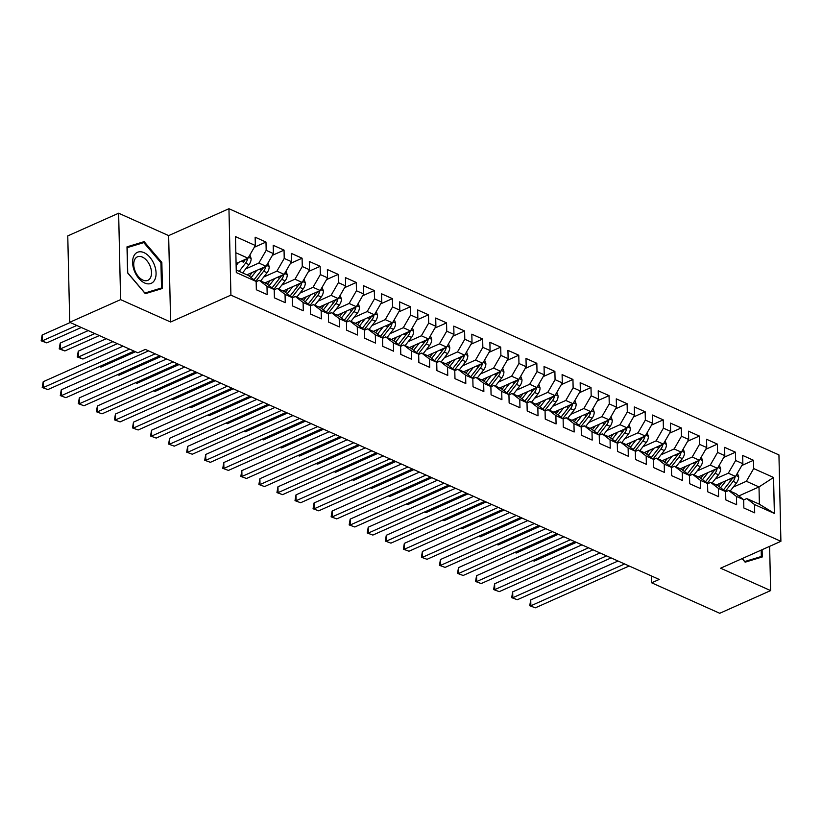 <?xml version="1.0" encoding="UTF-8"?>
<svg xmlns="http://www.w3.org/2000/svg" width="822" height="822" viewBox="0 0 822 822"><rect width="100%" height="100%" fill="white"/><g stroke="black" fill="none" stroke-linecap="round" stroke-linejoin="round"><path stroke-width="1.23" d="M118.635 213.217L120.598 299.629L170.616 322.008L168.654 235.606L118.635 213.217L67.764 235.904L69.726 322.306L137.798 352.782L145.33 349.422L659.213 579.448L651.671 582.808L719.743 613.284L770.625 590.597L769.618 546.353M168.654 235.606L228.948 208.716L778.937 454.915L780.9 541.318L230.91 295.129L228.948 208.716M738.814 495.943L759.004 486.932L773.553 477.469L753.692 468.571L753.507 460.289L742.667 455.439L742.862 463.721L735.639 460.495L735.443 452.203L724.614 447.353L724.798 455.645L717.575 452.408L717.39 444.116L706.56 439.267L706.745 447.558L699.522 444.332L699.337 436.04L688.497 431.19L688.692 439.482L681.469 436.246L681.274 427.954L670.444 423.104L670.629 431.396L663.405 428.159L663.22 419.867L652.391 415.018L652.576 423.309L645.352 420.083L645.167 411.791L634.327 406.941L634.522 415.233L627.299 411.997L627.114 403.705L616.274 398.855L616.459 407.147L609.246 403.91L609.051 395.629L598.221 390.779L598.406 399.06L591.182 395.834L590.997 387.542L580.168 382.692L580.353 390.984L573.129 387.748L572.944 379.456L562.104 374.606L562.299 382.898L555.076 379.672L554.881 371.38L544.051 366.53L544.236 374.822L537.013 371.585L536.828 363.293L525.998 358.443L526.183 366.735L518.959 363.499L518.774 355.207L507.934 350.357L508.13 358.649L500.906 355.423L500.711 347.131L489.881 342.281L490.066 350.573L482.843 347.336L482.658 339.044L471.828 334.194L472.013 342.486L464.79 339.25L464.605 330.968L453.765 326.118L453.96 334.4L446.736 331.174L446.552 322.882L435.711 318.032L435.896 326.324L428.683 323.087L428.488 314.795L417.658 309.945L417.843 318.237L410.62 315.011L410.435 306.719L399.605 301.869L399.79 310.161L392.567 306.925L392.382 298.633L381.542 293.783L381.737 302.075L374.513 298.838L374.318 290.546L363.488 285.707L363.673 293.988L356.45 290.762L356.265 282.47L345.435 277.62L345.62 285.912L338.397 282.676L338.212 274.384L327.372 269.534L327.567 277.826L320.344 274.589L320.148 266.307L309.319 261.458L309.504 269.75L302.28 266.513L302.095 258.221L291.265 253.371L291.45 261.663L284.227 258.427L284.042 250.135L273.202 245.285L273.397 253.577L266.174 250.35L265.989 242.058L255.149 237.209L255.334 245.501L248.018 258.2L235.842 252.755M773.553 477.469L774.365 513.431L754.504 504.544L746.756 498.564L743.684 499.93M255.334 245.501L235.472 236.602L236.294 272.575L256.156 281.463L256.341 289.755L267.181 294.605L266.986 286.313L274.209 289.539L274.404 297.831L285.234 302.681L285.049 294.389L292.272 297.626L292.457 305.918L303.287 310.767L303.102 302.475L310.326 305.712L310.511 314.004L321.34 318.854L321.155 310.562L328.379 313.788L328.564 322.08L339.404 326.93L339.209 318.638L346.432 321.875L346.627 330.167L357.457 335.016L357.272 326.724L364.495 329.961L364.68 338.243L375.51 343.093L375.325 334.811L382.549 338.037L382.733 346.329L393.574 351.179L393.378 342.887L400.602 346.124L400.797 354.416L411.627 359.265L411.442 350.973L418.665 354.2L418.85 362.492L429.68 367.342L429.495 359.05L436.718 362.286L436.903 370.578L447.743 375.428L447.548 367.136L454.772 370.373L454.967 378.665L465.797 383.514L465.612 375.222L472.825 378.449L473.02 386.741L483.85 391.591L483.665 383.299L490.888 386.535L491.073 394.827L501.903 399.677L501.718 391.385L508.941 394.622L509.126 402.903L519.966 407.753L519.771 399.471L526.994 402.698L527.19 410.99L538.02 415.84L537.835 407.548L545.058 410.784L545.243 419.076L556.073 423.926L555.888 415.634L563.111 418.86L563.296 427.152L574.136 432.002L573.941 423.71L581.164 426.947L581.36 435.239L592.189 440.089L592.004 431.797L599.228 435.033L599.413 443.325L610.243 448.175L610.058 439.883L617.281 443.109L617.466 451.401L628.306 456.251L628.111 447.959L635.334 451.196L635.519 459.488L646.359 464.338L646.174 456.046L653.387 459.282L653.582 467.564L664.412 472.414L664.227 464.132L671.451 467.358L671.636 475.65L682.466 480.5L682.281 472.208L689.504 475.445L689.689 483.737L700.529 488.587L700.334 480.295L707.557 483.521L707.752 491.813L718.582 496.663L718.397 488.371L725.621 491.607L725.805 499.899L736.635 504.749L736.45 496.457L743.674 499.694L743.859 507.986L754.699 512.836L754.504 504.544M245.696 268.917L258.848 263.05L266.071 266.287L246.929 274.815M266.174 250.35L258.848 263.05M273.397 253.577L266.071 266.287M236.233 270.037L248.408 275.483L256.156 281.463M263.759 276.993L276.901 271.126L284.124 274.363L264.982 282.902M284.227 258.427L276.901 271.126M291.45 261.663L284.124 274.363M266.986 286.313L259.238 280.333L256.156 281.699M259.238 280.333L266.462 283.559L274.209 289.539M281.812 285.08L294.964 279.213L302.177 282.449L283.035 290.988M302.28 266.513L294.964 279.213M309.504 269.75L302.177 282.449M285.049 294.389L277.291 288.409L274.219 289.786M277.291 288.409L284.515 291.646L292.272 297.626M299.866 293.156L313.018 287.299L320.241 290.526L301.099 299.064M320.344 274.589L313.018 287.299M327.567 277.826L320.241 290.526M303.102 302.475L295.355 296.495L292.272 297.872M295.355 296.495L302.578 299.732L310.326 305.712M317.919 301.242L331.071 295.375L338.294 298.612L319.152 307.151M338.397 282.676L331.071 295.375M345.62 285.912L338.294 298.612M321.155 310.562L313.408 304.582L310.326 305.948M313.408 304.582L320.631 307.808L328.379 313.788M335.982 309.329L349.124 303.462L356.347 306.698L337.205 315.227M356.45 290.762L349.124 303.462M363.673 293.988L356.347 306.698M339.209 318.638L331.461 312.658L328.389 314.035M331.461 312.658L338.685 315.895L346.432 321.875M354.035 317.405L367.187 311.548L374.411 314.775L355.268 323.313M374.513 298.838L367.187 311.548M381.737 302.075L374.411 314.775M357.272 326.724L349.525 320.744L346.442 322.121M349.525 320.744L356.748 323.981L364.495 329.961M372.089 325.491L385.241 319.624L392.464 322.861L373.322 331.4M392.567 306.925L385.241 319.624M399.79 310.161L392.464 322.861M375.325 334.811L367.578 328.831L364.495 330.197M367.578 328.831L374.801 332.057L382.549 338.037M390.152 333.578L403.294 327.711L410.517 330.937L391.375 339.476M410.62 315.011L403.294 327.711M417.843 318.237L410.517 330.937M393.378 342.887L385.631 336.907L382.559 338.284M385.631 336.907L392.854 340.144L400.602 346.124M408.205 341.654L421.357 335.787L428.581 339.024L409.428 347.562M428.683 323.087L421.357 335.787M435.896 326.324L428.581 339.024M411.442 350.973L403.694 344.993L400.612 346.36M403.694 344.993L410.908 348.22L418.665 354.2M426.258 349.74L439.41 343.873L446.634 347.11L427.491 355.649M446.736 331.174L439.41 343.873M453.96 334.4L446.634 347.11M429.495 359.05L421.748 353.07L418.665 354.446M421.748 353.07L428.971 356.306L436.718 362.286M444.322 357.817L457.464 351.96L464.687 355.186L445.545 363.725M464.79 339.25L457.464 351.96M472.013 342.486L464.687 355.186M447.548 367.136L439.801 361.156L436.718 362.533M439.801 361.156L447.024 364.393L454.772 370.373M462.375 365.903L475.527 360.036L482.74 363.273L463.598 371.811M482.843 347.336L475.527 360.036M490.066 350.573L482.74 363.273M465.612 375.222L457.854 369.242L454.782 370.609M457.854 369.242L465.077 372.469L472.825 378.449M480.428 373.989L493.58 368.122L500.804 371.359L481.661 379.887M500.906 355.423L493.58 368.122M508.13 358.649L500.804 371.359M483.665 383.299L475.917 377.319L472.835 378.695M475.917 377.319L483.141 380.555L490.888 386.535M498.481 382.066L511.633 376.209L518.857 379.435L499.714 387.974M518.959 363.499L511.633 376.209M526.183 366.735L518.857 379.435M501.718 391.385L493.971 385.405L490.888 386.782M493.971 385.405L501.194 388.642L508.941 394.622M516.545 390.152L529.687 384.285L536.91 387.522L517.768 396.06M537.013 371.585L529.687 384.285M544.236 374.822L536.91 387.522M519.771 399.471L512.024 393.491L508.952 394.858M512.024 393.491L519.247 396.718L526.994 402.698M534.598 398.238L547.75 392.371L554.973 395.598L535.831 404.136M555.076 379.672L547.75 392.371M562.299 382.898L554.973 395.598M537.835 407.548L530.087 401.568L527.005 402.944M530.087 401.568L537.311 404.804L545.058 410.784M552.651 406.315L565.803 400.448L573.026 403.684L553.884 412.223M573.129 387.748L565.803 400.448M580.353 390.984L573.026 403.684M555.888 415.634L548.14 409.654L545.058 411.021M548.14 409.654L555.364 412.88L563.111 418.86M570.715 414.401L583.856 408.534L591.08 411.771L571.937 420.309M591.182 395.834L583.856 408.534M598.406 399.06L591.08 411.771M573.941 423.71L566.194 417.73L563.121 419.107M566.194 417.73L573.417 420.967L581.164 426.947M588.768 422.477L601.92 416.62L609.143 419.847L589.991 428.385M609.246 403.91L601.92 416.62M616.459 407.147L609.143 419.847M592.004 431.797L584.257 425.817L581.175 427.193M584.257 425.817L591.47 429.053L599.228 435.033M606.821 430.564L619.973 424.697L627.196 427.933L608.054 436.472M627.299 411.997L619.973 424.697M634.522 415.233L627.196 427.933M610.058 439.883L602.31 433.903L599.228 435.27M602.31 433.903L609.534 437.129L617.281 443.109M624.884 438.65L638.026 432.783L645.249 436.02L626.107 444.548M645.352 420.083L638.026 432.783M652.576 423.309L645.249 436.02M628.111 447.959L620.363 441.979L617.281 443.356M620.363 441.979L627.587 445.216L635.334 451.196M642.938 446.726L656.09 440.869L663.303 444.096L644.16 452.634M663.405 428.159L656.09 440.869M670.629 431.396L663.303 444.096M646.174 456.046L638.417 450.066L635.344 451.442M638.417 450.066L645.64 453.302L653.387 459.282M660.991 454.813L674.143 448.946L681.366 452.182L662.224 460.721M681.469 436.246L674.143 448.946M688.692 439.482L681.366 452.182M664.227 464.132L656.48 458.152L653.398 459.519M656.48 458.152L663.703 461.378L671.451 467.358M679.044 462.899L692.196 457.032L699.419 460.258L680.277 468.797M699.522 444.332L692.196 457.032M706.745 447.558L699.419 460.258M682.281 472.208L674.533 466.228L671.451 467.605M674.533 466.228L681.757 469.465L689.504 475.445M697.107 470.975L710.249 465.108L717.472 468.345L698.33 476.883M717.575 452.408L710.249 465.108M724.798 455.645L717.472 468.345M700.334 480.295L692.586 474.315L689.514 475.681M692.586 474.315L699.81 477.541L707.557 483.521M715.161 479.062L728.313 473.195L735.536 476.431L716.394 484.97M735.639 460.495L728.313 473.195M742.862 463.721L735.536 476.431M718.397 488.371L710.65 482.391L707.567 483.768M710.65 482.391L717.873 485.627L725.621 491.607M733.214 487.138L746.366 481.281L759.004 486.932L759.394 504.215L746.756 498.564M753.692 468.571L746.366 481.281M736.45 496.457L728.703 490.477L725.621 491.854M728.703 490.477L735.926 493.714L743.674 499.694M120.598 299.629L69.726 322.306M780.9 541.318L720.606 568.208L770.625 590.597M170.616 322.008L230.91 295.129M651.517 576.006L651.671 582.808M236.089 263.513L248.018 258.2M774.365 513.431L759.394 504.215M742.102 558.621L745.133 562.176L762.261 556.967L762.097 549.702M162.437 288.471L161.842 262.444L144.127 241.637L126.999 246.847L127.585 272.863L145.309 293.68L162.437 288.471M753.507 460.289L741.845 465.488M735.443 452.203L723.792 457.402M717.39 444.116L705.728 449.315M699.337 436.04L687.675 441.239M681.274 427.954L669.622 433.153M663.22 419.867L651.558 425.066M645.167 411.791L633.505 416.99M627.114 403.705L615.452 408.904M609.051 395.629L597.389 400.828M590.997 387.542L579.335 392.741M572.944 379.456L561.282 384.655M554.881 371.38L543.229 376.579M536.828 363.293L525.166 368.492M518.774 355.207L507.112 360.416M500.711 347.131L489.059 352.33M482.658 339.044L470.996 344.243M464.605 330.968L452.943 336.167M446.552 322.882L434.889 328.081M428.488 314.795L416.826 319.994M410.435 306.719L398.773 311.918M392.382 298.633L380.72 303.832M374.318 290.546L362.666 295.756M356.265 282.47L344.603 287.669M338.212 274.384L326.55 279.583M320.148 266.307L308.497 271.507M302.095 258.221L290.433 263.42M284.042 250.135L272.38 255.334M265.989 242.058L254.327 247.258M160.937 262.845L161.842 262.444M137.993 244.36L144.127 241.637M618.031 561.015L530.735 599.947L530.868 605.783L624.638 563.974M535.379 607.807L529.728 605.732L535.379 607.807L629.149 565.998M529.728 605.732L530.735 599.947M721.654 482.617L718.767 486.316M726.114 480.623L720.586 487.723M737.406 473.184L738.67 476.822A6.915 4.511 114.1 0 1 736.533 482.884L730.121 491.114M725.292 491.361A19.964 13.029 -65.9 0 0 725.549 491.042L733.101 481.353A6.915 4.511 -65.9 0 0 735.053 477.14L735.084 476.626M735.053 477.14L732.34 478.353A3.524 2.302 114.1 0 1 731.703 479.411L724.141 489.111A16.574 10.809 114.1 0 1 723.771 489.573M732.381 477.829A6.915 4.511 114.1 0 1 730.933 480.387L723.473 489.953M532.954 560.491L534.321 561.097L576.345 542.356M534.321 561.097L532.738 560.583M599.978 552.939L512.681 591.871L512.815 597.707L606.574 555.888M517.326 599.731L511.674 597.656L517.326 599.731L611.095 557.912M511.674 597.656L512.681 591.871M581.925 544.852L494.618 583.784L494.752 589.621L588.521 547.812M499.273 591.645L493.621 589.569L499.273 591.645L593.032 549.826M493.621 589.569L494.618 583.784M703.591 474.541L700.714 478.24M708.061 472.547L702.533 479.637M719.342 465.108L720.617 468.746A6.915 4.511 114.1 0 1 718.479 474.808L712.068 483.028M707.239 483.274A19.964 13.029 -65.9 0 0 707.485 482.966L715.048 473.267A6.915 4.511 -65.9 0 0 716.99 469.064L717.02 468.55M716.99 469.064L714.277 470.276A3.524 2.302 114.1 0 1 713.64 471.335L706.088 481.024A16.574 10.809 114.1 0 1 705.718 481.487M714.328 469.752A6.915 4.511 114.1 0 1 712.88 472.301L705.42 481.867M514.891 552.405L516.267 553.021L558.292 534.279M516.267 553.021L514.685 552.497M685.538 466.454L682.65 470.153M690.007 464.461L684.469 471.561M701.289 457.022L702.563 460.659A6.915 4.511 114.1 0 1 700.416 466.721L694.004 474.952M689.185 475.198A19.964 13.029 -65.9 0 0 689.432 474.88L696.994 465.19A6.915 4.511 -65.9 0 0 698.936 460.978L698.967 460.464M698.936 460.978L696.224 462.19A3.524 2.302 114.1 0 1 695.587 463.248L688.035 472.938A16.574 10.809 114.1 0 1 687.665 473.4M696.275 461.666A6.915 4.511 114.1 0 1 694.826 464.214L687.356 473.791M496.837 544.318L498.204 544.935L540.239 526.193M498.204 544.935L496.632 544.421M761.193 550.113L761.336 556.494L744.742 561.539L742.215 558.57M755.963 558.888L761.336 556.494M134.346 270.859A16.964 10.398 66 0 0 150.508 283.6A16.964 10.398 66 0 0 154.331 264.787A16.964 10.398 66 0 0 138.168 252.046A16.964 10.398 66 0 0 134.346 270.859M135.055 270.89A12.844 7.871 66 0 0 147.847 280.323A12.844 7.871 66 0 0 150.19 266.287A12.844 7.871 66 0 0 137.387 256.854A12.844 7.871 66 0 0 135.055 270.89M143.768 242.613L160.937 262.773L161.502 287.988L144.908 293.033L127.739 272.873L127.174 247.658L143.768 242.613M156.129 290.382L161.502 287.988M563.871 536.766L476.565 575.698L476.698 581.544L570.468 539.725M481.209 583.558L475.558 581.483L481.209 583.558L574.979 541.749M475.558 581.483L476.565 575.698M545.808 528.69L458.512 567.622L458.645 573.458L552.415 531.639M463.156 575.482L457.505 573.407L463.156 575.482L556.926 533.663M457.505 573.407L458.512 567.622M667.485 458.368L664.597 462.077M671.944 456.385L666.416 463.474M683.236 448.935L684.5 452.583A6.915 4.511 114.1 0 1 682.363 458.645L675.951 466.865M671.132 467.112A19.964 13.029 -65.9 0 0 671.379 466.804L678.931 457.104A6.915 4.511 -65.9 0 0 680.883 452.901L680.914 452.377M680.883 452.901L678.171 454.104A3.524 2.302 114.1 0 1 677.534 455.162L669.971 464.862A16.574 10.809 114.1 0 1 669.601 465.324M678.212 453.59A6.915 4.511 114.1 0 1 676.763 456.138L669.303 465.704M478.784 536.242L480.151 536.858L522.186 518.107M480.151 536.858L478.579 536.334M649.431 450.292L646.544 453.991M653.891 448.298L648.363 455.398M665.173 440.859L666.447 444.497A6.915 4.511 114.1 0 1 664.31 450.559L657.898 458.779M653.069 459.025A19.964 13.029 -65.9 0 0 653.315 458.717L660.878 449.018A6.915 4.511 -65.9 0 0 662.82 444.815L662.861 444.301M662.82 444.815L660.107 446.027A3.524 2.302 114.1 0 1 659.48 447.086L651.918 456.775A16.574 10.809 114.1 0 1 651.548 457.238M660.158 445.503A6.915 4.511 114.1 0 1 658.71 448.052L651.25 457.628M460.731 528.156L462.098 528.772L504.122 510.03M462.098 528.772L460.515 528.248M527.755 520.603L440.448 559.535L440.582 565.372L534.351 523.563M445.103 567.396L439.451 565.32L445.103 567.396L538.872 525.577M439.451 565.32L440.448 559.535M631.368 442.205L628.481 445.904M635.838 440.212L630.299 447.312M647.12 432.773L648.394 436.41A6.915 4.511 114.1 0 1 646.256 442.472L639.845 450.703M635.016 450.949A19.964 13.029 -65.9 0 0 635.262 450.631L642.825 440.941A6.915 4.511 -65.9 0 0 644.767 436.729L644.797 436.215M644.767 436.729L642.054 437.941A3.524 2.302 114.1 0 1 641.417 438.999L633.865 448.699A16.574 10.809 114.1 0 1 633.495 449.151M642.105 437.417A6.915 4.511 114.1 0 1 640.657 439.965L633.197 449.542M442.668 520.079L444.044 520.686L486.069 501.944M444.044 520.686L442.462 520.172M509.702 512.527L422.395 551.459L422.529 557.295L516.298 515.476M427.039 559.309L421.398 557.244L427.039 559.309L520.809 517.5M421.398 557.244L422.395 551.459M613.315 434.119L610.427 437.828M617.784 432.136L612.246 439.225M629.066 424.686L630.33 428.334A6.915 4.511 114.1 0 1 628.193 434.396L621.781 442.616M616.962 442.863A19.964 13.029 -65.9 0 0 617.209 442.555L624.761 432.855A6.915 4.511 -65.9 0 0 626.713 428.652L626.744 428.139M626.713 428.652L624.001 429.855A3.524 2.302 114.1 0 1 623.364 430.913L615.812 440.613A16.574 10.809 114.1 0 1 615.442 441.075M624.042 429.341A6.915 4.511 114.1 0 1 622.593 431.889L615.133 441.455M424.614 511.993L425.981 512.609L468.016 493.868M425.981 512.609L424.409 512.085M491.638 504.441L404.342 543.373L404.475 549.209L498.245 507.4M408.986 551.233L403.335 549.158L408.986 551.233L502.756 509.414M403.335 549.158L404.342 543.373M473.585 496.354L386.289 535.286L386.412 541.123L480.182 499.314M390.933 543.147L385.282 541.071L390.933 543.147L484.703 501.338M385.282 541.071L386.289 535.286M455.532 488.278L368.225 527.21L368.359 533.046L462.128 491.227M372.869 535.071L367.228 532.995L372.869 535.071L466.639 493.251M367.228 532.995L368.225 527.21M437.468 480.192L350.172 519.124L350.306 524.96L444.075 483.151M354.816 526.984L349.165 524.909L354.816 526.984L448.586 485.165M349.165 524.909L350.172 519.124M419.415 472.105L332.119 511.037L332.252 516.884L426.012 475.065M336.763 518.898L331.112 516.822L336.763 518.898L430.533 477.089M331.112 516.822L332.119 511.037M401.362 464.029L314.055 502.961L314.189 508.797L407.959 466.978M318.71 510.822L313.059 508.746L318.71 510.822L412.469 469.002M313.059 508.746L314.055 502.961M383.309 455.943L296.002 494.875L296.136 500.711L389.905 458.902M300.647 502.735L295.006 500.66L300.647 502.735L394.416 460.916M295.006 500.66L296.002 494.875M365.245 447.867L277.949 486.799L278.083 492.635L371.852 450.816M282.593 494.649L276.942 492.584L282.593 494.649L376.363 452.84M276.942 492.584L277.949 486.799M347.192 439.78L259.886 478.712L260.019 484.548L353.789 442.739M264.54 486.573L258.889 484.497L264.54 486.573L358.31 444.753M258.889 484.497L259.886 478.712M595.262 426.043L592.374 429.742M599.721 424.049L594.193 431.149M611.013 416.61L612.277 420.248A6.915 4.511 114.1 0 1 610.14 426.31L603.728 434.53M598.899 434.787A19.964 13.029 -65.9 0 0 599.156 434.468L606.708 424.779A6.915 4.511 -65.9 0 0 608.65 420.566L608.691 420.052M608.65 420.566L605.948 421.778A3.524 2.302 114.1 0 1 605.311 422.837L597.748 432.526A16.574 10.809 114.1 0 1 597.378 432.988M605.989 421.254A6.915 4.511 114.1 0 1 604.54 423.803L597.08 433.379M406.561 503.907L407.928 504.523L449.953 485.781M407.928 504.523L406.345 503.999M577.198 417.956L574.311 421.655M581.668 415.963L576.13 423.063M592.95 408.524L594.224 412.161A6.915 4.511 114.1 0 1 592.087 418.223L585.675 426.454M580.846 426.7A19.964 13.029 -65.9 0 0 581.092 426.382L588.655 416.692A6.915 4.511 -65.9 0 0 590.597 412.48L590.628 411.966M590.597 412.48L587.884 413.692A3.524 2.302 114.1 0 1 587.247 414.75L579.695 424.45A16.574 10.809 114.1 0 1 579.325 424.912M587.936 413.168A6.915 4.511 114.1 0 1 586.487 415.727L579.027 425.293M388.498 495.83L389.875 496.437L431.899 477.695M389.875 496.437L388.292 495.923M559.145 409.88L556.258 413.579M563.615 407.887L558.076 414.976M574.897 400.448L576.16 404.085A6.915 4.511 114.1 0 1 574.023 410.147L567.612 418.367M562.793 418.614A19.964 13.029 -65.9 0 0 563.039 418.306L570.591 408.606A6.915 4.511 -65.9 0 0 572.544 404.403L572.574 403.89M572.544 404.403L569.831 405.616A3.524 2.302 114.1 0 1 569.194 406.674L561.642 416.364A16.574 10.809 114.1 0 1 561.272 416.826M569.872 405.092A6.915 4.511 114.1 0 1 568.434 407.64L560.964 417.206M370.445 487.744L371.811 488.36L413.846 469.619M371.811 488.36L370.239 487.836M541.092 401.794L538.204 405.493M545.551 399.8L540.023 406.9M556.843 392.361L558.107 395.999A6.915 4.511 114.1 0 1 555.97 402.061L549.558 410.291M544.729 410.538A19.964 13.029 -65.9 0 0 544.986 410.219L552.538 400.53A6.915 4.511 -65.9 0 0 554.49 396.317L554.521 395.803M554.49 396.317L551.778 397.529A3.524 2.302 114.1 0 1 551.141 398.588L543.578 408.277A16.574 10.809 114.1 0 1 543.208 408.74M551.819 397.005A6.915 4.511 114.1 0 1 550.37 399.554L542.91 409.13M352.391 479.668L353.758 480.274L395.783 461.532M353.758 480.274L352.176 479.76M523.028 393.707L520.151 397.416M527.498 391.724L521.97 398.814M538.78 384.275L540.054 387.922A6.915 4.511 114.1 0 1 537.917 393.985L531.505 402.205M526.676 402.451A19.964 13.029 -65.9 0 0 526.923 402.143L534.485 392.443A6.915 4.511 -65.9 0 0 536.427 388.241L536.458 387.717M536.427 388.241L533.714 389.443A3.524 2.302 114.1 0 1 533.077 390.501L525.525 400.201A16.574 10.809 114.1 0 1 525.155 400.663M533.766 388.929A6.915 4.511 114.1 0 1 532.317 391.478L524.857 401.044M334.328 471.581L335.705 472.198L377.73 453.446M335.705 472.198L334.122 471.674M504.975 385.631L502.088 389.33M509.445 383.638L503.907 390.738M520.727 376.199L522.001 379.836A6.915 4.511 114.1 0 1 519.853 385.898L513.442 394.118M508.623 394.365A19.964 13.029 -65.9 0 0 508.869 394.057L516.432 384.357A6.915 4.511 -65.9 0 0 518.374 380.154L518.405 379.641M518.374 380.154L515.661 381.367A3.524 2.302 114.1 0 1 515.024 382.425L507.472 392.115A16.574 10.809 114.1 0 1 507.102 392.577M515.713 380.843A6.915 4.511 114.1 0 1 514.264 383.391L506.794 392.967M316.275 463.495L317.641 464.111L359.676 445.37M317.641 464.111L316.069 463.587M486.922 377.545L484.035 381.244M491.381 375.551L485.853 382.651M502.674 368.112L503.937 371.75A6.915 4.511 114.1 0 1 501.8 377.812L495.389 386.042M490.57 386.289A19.964 13.029 -65.9 0 0 490.816 385.97L498.368 376.281A6.915 4.511 -65.9 0 0 500.321 372.068L500.351 371.554M500.321 372.068L497.608 373.28A3.524 2.302 114.1 0 1 496.971 374.339L489.409 384.038A16.574 10.809 114.1 0 1 489.039 384.49M497.649 372.756A6.915 4.511 114.1 0 1 496.2 375.305L488.741 384.881M298.222 455.419L299.588 456.025L341.623 437.283M299.588 456.025L298.016 455.511M468.869 369.458L465.982 373.167M473.328 367.475L467.8 374.565M484.61 360.026L485.884 363.673A6.915 4.511 114.1 0 1 483.747 369.736L477.335 377.956M472.506 378.202A19.964 13.029 -65.9 0 0 472.753 377.894L480.315 368.194A6.915 4.511 -65.9 0 0 482.257 363.992L482.298 363.478M482.257 363.992L479.545 365.194A3.524 2.302 114.1 0 1 478.918 366.263L471.355 375.952A16.574 10.809 114.1 0 1 470.985 376.414M479.596 364.68A6.915 4.511 114.1 0 1 478.147 367.228L470.687 376.795M280.168 447.332L281.535 447.949L323.56 429.207M281.535 447.949L279.953 447.425M450.805 361.382L447.918 365.081M455.275 359.389L449.737 366.489M466.557 351.95L467.831 355.587A6.915 4.511 114.1 0 1 465.694 361.649L459.282 369.869M454.453 370.126A19.964 13.029 -65.9 0 0 454.7 369.808L462.262 360.118A6.915 4.511 -65.9 0 0 464.204 355.905L464.235 355.392M464.204 355.905L461.491 357.118A3.524 2.302 114.1 0 1 460.854 358.176L453.302 367.866A16.574 10.809 114.1 0 1 452.932 368.328M461.543 356.594A6.915 4.511 114.1 0 1 460.094 359.142L452.634 368.718M262.105 439.246L263.482 439.862L305.507 421.121M263.482 439.862L261.899 439.338M329.139 431.694L241.832 470.626L241.966 476.472L335.736 434.653M246.477 478.486L240.836 476.411L246.477 478.486L340.246 436.677M240.836 476.411L241.832 470.626M432.752 353.296L429.865 356.995M437.222 351.302L431.684 358.402M448.504 343.863L449.768 347.5A6.915 4.511 114.1 0 1 447.63 353.563L441.219 361.793M436.4 362.04A19.964 13.029 -65.9 0 0 436.646 361.721L444.199 352.032A6.915 4.511 -65.9 0 0 446.151 347.819L446.182 347.305M446.151 347.819L443.438 349.031A3.524 2.302 114.1 0 1 442.801 350.09L435.249 359.789A16.574 10.809 114.1 0 1 434.879 360.252M443.479 348.507A6.915 4.511 114.1 0 1 442.031 351.066L434.571 360.632M244.052 431.17L245.418 431.776L287.453 413.034M245.418 431.776L243.846 431.262M311.076 423.618L223.779 462.55L223.913 468.386L317.682 426.567M228.424 470.41L222.772 468.335L228.424 470.41L322.193 428.591M222.772 468.335L223.779 462.55M414.699 345.219L411.812 348.918M419.158 343.226L413.63 350.316M430.451 335.787L431.714 339.424A6.915 4.511 114.1 0 1 429.577 345.487L423.166 353.707M418.336 353.953A19.964 13.029 -65.9 0 0 418.593 353.645L426.145 343.945A6.915 4.511 -65.9 0 0 428.087 339.743L428.128 339.229M428.087 339.743L425.385 340.955A3.524 2.302 114.1 0 1 424.748 342.014L417.186 351.703A16.574 10.809 114.1 0 1 416.816 352.165M425.426 340.431A6.915 4.511 114.1 0 1 423.977 342.98L416.518 352.546M225.999 423.083L227.365 423.7L269.39 404.958M227.365 423.7L225.783 423.176M293.022 415.531L205.726 454.463L205.849 460.299L299.619 418.49M210.37 462.324L204.719 460.248L210.37 462.324L304.14 420.504M204.719 460.248L205.726 454.463M396.636 337.133L393.748 340.832M401.105 335.14L395.567 342.24M412.387 327.701L413.661 331.338A6.915 4.511 114.1 0 1 411.524 337.4L405.112 345.63M400.283 345.877A19.964 13.029 -65.9 0 0 400.53 345.559L408.092 335.869A6.915 4.511 -65.9 0 0 410.034 331.656L410.065 331.143M410.034 331.656L407.322 332.869A3.524 2.302 114.1 0 1 406.685 333.927L399.132 343.617A16.574 10.809 114.1 0 1 398.762 344.079M407.373 332.345A6.915 4.511 114.1 0 1 405.924 334.893L398.465 344.469M207.935 415.007L209.312 415.613L251.337 396.872M209.312 415.613L207.73 415.1M274.969 407.445L187.663 446.377L187.796 452.223L281.566 410.404M192.307 454.237L186.666 452.162L192.307 454.237L286.077 412.428M186.666 452.162L187.663 446.377M378.582 329.047L375.695 332.756M383.052 327.064L377.514 334.153M394.334 319.614L395.598 323.262A6.915 4.511 114.1 0 1 393.461 329.324L387.049 337.544M382.23 337.791A19.964 13.029 -65.9 0 0 382.477 337.482L390.029 327.783A6.915 4.511 -65.9 0 0 391.981 323.58L392.012 323.056M391.981 323.58L389.268 324.782A3.524 2.302 114.1 0 1 388.631 325.841L381.079 335.54A16.574 10.809 114.1 0 1 380.709 336.003M389.309 324.269A6.915 4.511 114.1 0 1 387.871 326.817L380.401 336.383M189.882 406.921L191.249 407.537L233.284 388.785M191.249 407.537L189.677 407.013M256.906 399.369L169.609 438.301L169.743 444.137L263.513 402.318M174.254 446.161L168.602 444.086L174.254 446.161L268.023 404.342M168.602 444.086L169.609 438.301M360.529 320.97L357.642 324.669M364.989 318.977L359.461 326.077M376.281 311.538L377.545 315.175A6.915 4.511 114.1 0 1 375.407 321.238L368.996 329.458M364.167 329.714A19.964 13.029 -65.9 0 0 364.423 329.396L371.976 319.696A6.915 4.511 -65.9 0 0 373.928 315.494L373.959 314.98M373.928 315.494L371.215 316.706A3.524 2.302 114.1 0 1 370.578 317.765L363.016 327.454A16.574 10.809 114.1 0 1 362.646 327.916M371.256 316.182A6.915 4.511 114.1 0 1 369.808 318.731L362.348 328.307M171.829 398.834L173.195 399.451L215.22 380.709M173.195 399.451L171.613 398.927M238.853 391.282L151.556 430.214L151.69 436.05L245.449 394.241M156.201 438.075L150.549 435.999L156.201 438.075L249.97 396.255M150.549 435.999L151.556 430.214M342.466 312.884L339.589 316.583M346.935 310.891L341.407 317.991M358.217 303.452L359.491 307.089A6.915 4.511 114.1 0 1 357.354 313.151L350.943 321.381M346.113 321.628A19.964 13.029 -65.9 0 0 346.36 321.31L353.922 311.62A6.915 4.511 -65.9 0 0 355.864 307.407L355.895 306.894M355.864 307.407L353.152 308.62A3.524 2.302 114.1 0 1 352.515 309.678L344.963 319.378A16.574 10.809 114.1 0 1 344.593 319.83M353.203 308.096A6.915 4.511 114.1 0 1 351.754 310.644L344.295 320.22M153.765 390.758L155.142 391.364L197.167 372.623M155.142 391.364L153.56 390.851M220.799 383.206L133.493 422.138L133.626 427.974L227.396 386.155M138.147 429.988L132.496 427.923L138.147 429.988L231.907 388.179M132.496 427.923L133.493 422.138M324.413 304.798L321.525 308.507M328.882 302.815L323.344 309.904M340.164 295.365L341.438 299.013A6.915 4.511 114.1 0 1 339.291 305.075L332.879 313.295M328.06 313.542A19.964 13.029 -65.9 0 0 328.307 313.233L335.869 303.534A6.915 4.511 -65.9 0 0 337.811 299.331L337.842 298.818M337.811 299.331L335.099 300.533A3.524 2.302 114.1 0 1 334.462 301.602L326.909 311.291A16.574 10.809 114.1 0 1 326.54 311.754M335.15 300.02A6.915 4.511 114.1 0 1 333.701 302.568L326.242 312.134M135.712 382.672L137.079 383.288L179.114 364.547M137.079 383.288L135.507 382.764M202.746 375.12L115.44 414.052L115.573 419.888L209.343 378.079M120.084 421.912L114.443 419.837L120.084 421.912L213.854 380.093M114.443 419.837L115.44 414.052M306.359 296.721L303.472 300.42M310.819 294.728L305.291 301.828M322.111 287.289L323.375 290.926A6.915 4.511 114.1 0 1 321.238 296.989L314.826 305.209M310.007 305.465A19.964 13.029 -65.9 0 0 310.254 305.147L317.806 295.458A6.915 4.511 -65.9 0 0 319.758 291.245L319.789 290.731M319.758 291.245L317.045 292.457A3.524 2.302 114.1 0 1 316.408 293.516L308.846 303.205A16.574 10.809 114.1 0 1 308.476 303.667M317.087 291.933A6.915 4.511 114.1 0 1 315.638 294.482L308.178 304.058M117.659 374.585L119.026 375.202L161.061 356.46M119.026 375.202L117.454 374.678M184.683 367.033L97.386 405.965L97.52 411.812L191.29 369.992M102.031 413.826L96.38 411.75L102.031 413.826L195.8 372.017M96.38 411.75L97.386 405.965M288.306 288.635L285.419 292.334M292.766 286.642L287.238 293.742M304.048 279.203L305.322 282.84A6.915 4.511 114.1 0 1 303.184 288.902L296.773 297.132M291.944 297.379A19.964 13.029 -65.9 0 0 292.2 297.061L299.753 287.371A6.915 4.511 -65.9 0 0 301.695 283.169L301.736 282.645M301.695 283.169L298.982 284.371A3.524 2.302 114.1 0 1 298.355 285.429L290.793 295.129A16.574 10.809 114.1 0 1 290.423 295.591M299.033 283.847A6.915 4.511 114.1 0 1 297.585 286.405L290.125 295.971M99.606 366.509L100.972 367.115L135.466 351.734M100.972 367.115L99.39 366.602M166.63 358.957L79.323 397.889L79.457 403.725L173.226 361.906M83.978 405.749L78.326 403.674L83.978 405.749L177.747 363.93M78.326 403.674L79.323 397.889M270.243 280.559L267.356 284.258M274.712 278.566L269.174 285.655M285.994 271.126L287.268 274.764A6.915 4.511 114.1 0 1 285.131 280.826L278.72 289.046M106.295 338.685L78.265 351.179L78.398 357.015L82.919 359.039L117.402 343.658M273.89 289.293A19.964 13.029 -65.9 0 0 274.137 288.984L281.699 279.285A6.915 4.511 -65.9 0 0 283.641 275.082L283.672 274.569M283.641 275.082L280.929 276.295A3.524 2.302 114.1 0 1 280.292 277.353L272.74 287.042A16.574 10.809 114.1 0 1 272.37 287.505M280.98 275.771A6.915 4.511 114.1 0 1 279.531 278.319L272.072 287.885M112.891 341.633L78.398 357.015L77.268 356.964L78.265 351.179M82.919 359.039L77.268 356.964M148.577 350.871L61.27 389.803L61.403 395.639L155.173 353.83M65.914 397.663L60.273 395.588L65.914 397.663L159.684 355.844M60.273 395.588L61.27 389.803M252.19 272.472L249.302 276.171M256.659 270.479L251.121 277.579M267.941 263.04L269.205 266.677A6.915 4.511 114.1 0 1 267.068 272.74L260.656 280.97M88.231 330.598L60.212 343.093L60.345 348.939L64.856 350.953L99.349 335.571M255.837 281.216A19.964 13.029 -65.9 0 0 256.084 280.898L263.636 271.209A6.915 4.511 -65.9 0 0 265.588 266.996L265.619 266.482M265.588 266.996L262.876 268.208A3.524 2.302 114.1 0 1 262.239 269.267L254.686 278.956A16.574 10.809 114.1 0 1 254.317 279.418M262.917 267.684A6.915 4.511 114.1 0 1 261.468 270.233L254.008 279.809M94.838 333.557L60.345 348.939L59.205 348.877L60.212 343.093M64.856 350.953L59.205 348.877M122.981 346.154L43.217 381.716L43.35 387.563L129.578 349.103M47.861 389.577L42.21 387.501L47.861 389.577L134.089 351.128M42.21 387.501L43.217 381.716M238.596 262.403L236.13 265.557M249.888 254.954L251.152 258.601A6.915 4.511 114.1 0 1 249.015 264.663L242.603 272.883M70.178 322.512L42.158 335.016L42.292 340.853L46.803 342.877L81.296 327.495M244.864 259.608A6.915 4.511 114.1 0 1 243.415 262.156L244.185 261.18A3.524 2.302 114.1 0 0 244.822 260.122L247.566 258.396M239.171 271.352L245.583 263.122A6.915 4.511 -65.9 0 0 247.525 258.92M76.785 325.471L42.292 340.853L41.151 340.801L42.158 335.016M46.803 342.877L41.151 340.801M738.629 476.688L736.05 475.537M726.484 491.464L725.549 491.042M730.933 480.387L728.806 479.432M736.533 482.884L733.101 481.353M720.565 468.602L717.996 467.451M708.43 483.387L707.485 482.966M712.88 472.301L710.753 471.345M718.479 474.808L715.048 473.267M702.512 460.526L699.933 459.375M690.367 475.301L689.432 474.88M694.826 464.214L692.689 463.259M700.416 466.721L696.994 465.19M684.459 452.439L681.88 451.288M672.314 467.215L671.379 466.804M676.763 456.138L674.636 455.183M682.363 458.645L678.931 457.104M666.395 444.363L663.827 443.202M654.261 459.138L653.315 458.717M658.71 448.052L656.583 447.096M664.31 450.559L660.878 449.018M648.342 436.277L645.763 435.126M636.207 451.052L635.262 450.631M640.657 439.965L638.519 439.02M646.256 442.472L642.825 440.941M630.289 428.19L627.71 427.039M618.144 442.976L617.209 442.555M622.593 431.889L620.466 430.934M628.193 434.396L624.761 432.855M612.226 420.114L609.657 418.953M600.091 434.889L599.156 434.468M604.54 423.803L602.413 422.847M610.14 426.31L606.708 424.779M594.172 412.028L591.593 410.877M582.038 426.803L581.092 426.382M586.487 415.727L584.35 414.771M592.087 418.223L588.655 416.692M576.119 403.941L573.54 402.79M563.974 418.727L563.039 418.306M568.434 407.64L566.296 406.685M574.023 410.147L570.591 408.606M558.066 395.865L555.487 394.714M545.921 410.64L544.986 410.219M550.37 399.554L548.243 398.608M555.97 402.061L552.538 400.53M540.003 387.779L537.434 386.628M527.868 402.554L526.923 402.143M532.317 391.478L530.19 390.522M537.917 393.985L534.485 392.443M521.949 379.702L519.37 378.541M509.804 394.478L508.869 394.057M514.264 383.391L512.127 382.435M519.853 385.898L516.432 384.357M503.896 371.616L501.317 370.465M491.751 386.391L490.816 385.97M496.2 375.305L494.073 374.359M501.8 377.812L498.368 376.281M485.833 363.53L483.264 362.379M473.698 378.315L472.753 377.894M478.147 367.228L476.02 366.273M483.747 369.736L480.315 368.194M467.78 355.453L465.201 354.292M455.645 370.229L454.7 369.808M460.094 359.142L457.957 358.187M465.694 361.649L462.262 360.118M449.726 347.367L447.147 346.216M437.581 362.142L436.646 361.721M442.031 351.066L439.904 350.11M447.63 353.563L444.199 352.032M431.663 339.281L429.094 338.13M419.528 354.066L418.593 353.645M423.977 342.98L421.85 342.024M429.577 345.487L426.145 343.945M413.61 331.204L411.031 330.054M401.475 345.98L400.53 345.559M405.924 334.893L403.787 333.948M411.524 337.4L408.092 335.869M395.557 323.118L392.978 321.967M383.412 337.893L382.477 337.482M387.871 326.817L385.734 325.861M393.461 329.324L390.029 327.783M377.504 315.042L374.924 313.881M365.358 329.817L364.423 329.396M369.808 318.731L367.681 317.775M375.407 321.238L371.976 319.696M359.44 306.955L356.871 305.805M347.305 321.731L346.36 321.31M351.754 310.644L349.627 309.699M357.354 313.151L353.922 311.62M341.387 298.869L338.808 297.718M329.242 313.655L328.307 313.233M333.701 302.568L331.564 301.612M339.291 305.075L335.869 303.534M323.334 290.793L320.755 289.632M311.189 305.568L310.254 305.147M315.638 294.482L313.511 293.526M321.238 296.989L317.806 295.458M305.27 282.706L302.702 281.556M293.135 297.482L292.2 297.061M297.585 286.405L295.458 285.45M303.184 288.902L299.753 287.371M287.217 274.62L284.638 273.469M275.082 289.406L274.137 288.984M279.531 278.319L277.394 277.363M285.131 280.826L281.699 279.285M269.164 266.544L266.585 265.393M257.019 281.319L256.084 280.898M261.468 270.233L259.341 269.287M267.068 272.74L263.636 271.209M251.111 258.457L248.532 257.307M243.415 262.156L241.288 261.201M249.015 264.663L245.583 263.122"/></g></svg>
